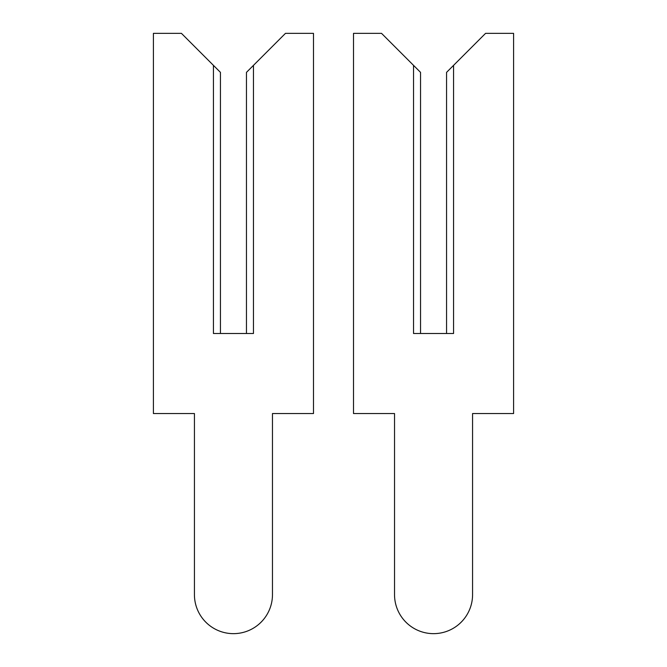 <?xml version="1.0" encoding="UTF-8"?>
<svg xmlns="http://www.w3.org/2000/svg" width="667" height="667" viewBox="0 0 667 667"><rect width="100%" height="100%" fill="white"/><g stroke="black" fill="none" stroke-linecap="round" stroke-linejoin="round"><path stroke-width="1" d="M181.424 33.35L213.44 65.366L213.44 333.5L253.46 333.5L253.46 65.366L285.476 33.35L313.49 33.35L313.49 413.54L272.469 413.54L272.469 594.63A39.02 39.02 0 0 1 233.45 633.65A39.02 39.02 0 0 1 194.43 594.63L194.43 413.54L153.41 413.54L153.41 33.35L181.424 33.35M220.443 333.5L220.443 72.37L213.44 65.366M253.46 65.366L246.457 72.37L246.457 333.5M381.524 33.35L413.54 65.366L413.54 333.5L453.56 333.5L453.56 65.366L485.576 33.35L513.59 33.35L513.59 413.54L472.569 413.54L472.569 594.63A39.02 39.02 0 0 1 433.55 633.65A39.02 39.02 0 0 1 394.53 594.63L394.53 413.54L353.51 413.54L353.51 33.35L381.524 33.35M420.543 333.5L420.543 72.37L413.54 65.366M453.56 65.366L446.557 72.37L446.557 333.5"/></g></svg>
